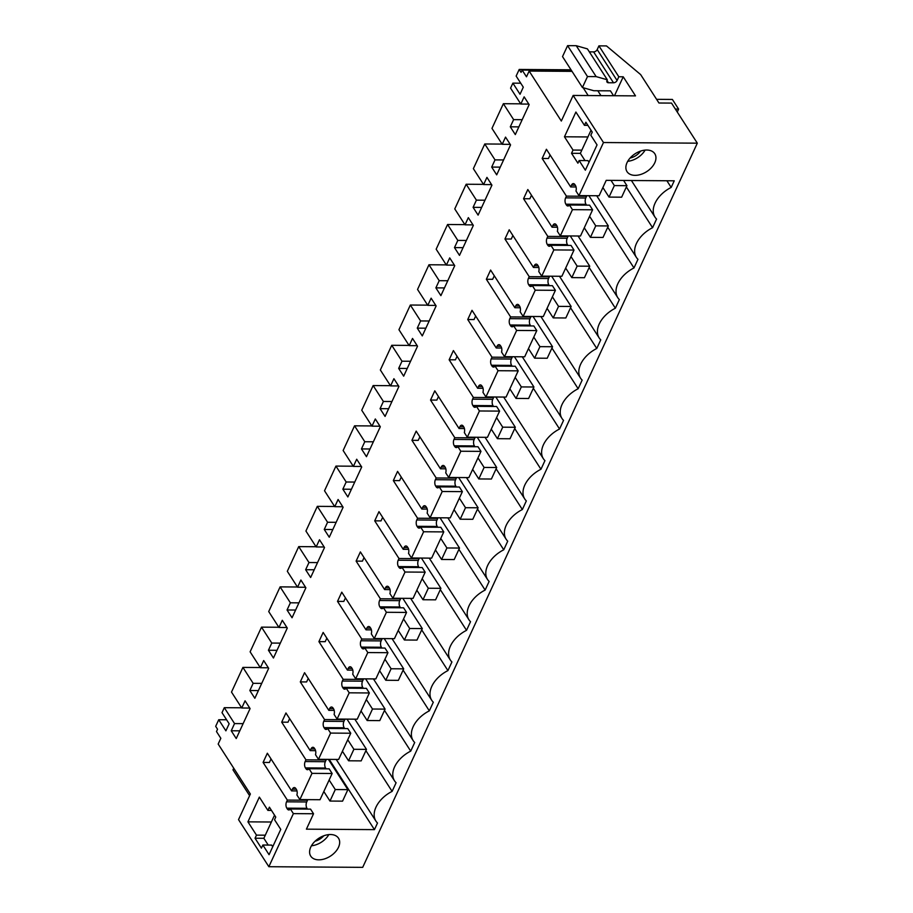 <?xml version="1.0" encoding="UTF-8"?>
<svg xmlns="http://www.w3.org/2000/svg" width="913" height="913" viewBox="0 0 913 913"><rect width="100%" height="100%" fill="white"/><g stroke="black" fill="none" stroke-linecap="round" stroke-linejoin="round"><path stroke-width="1.37" d="M307.498 809.112A4.508 2.454 -89.6 0 1 307.453 809.055L287.298 808.907A4.508 2.454 -89.6 0 0 288.862 809.968A4.508 2.454 -89.6 0 0 290.402 808.986L293.381 813.62L268.856 866.711L238.533 819.623L250.367 794.025L218.173 744.049L220.832 738.297L216.484 731.541L217.545 729.236L215.685 726.337L218.732 719.729L226.595 719.775M218.732 719.729L225.888 730.834L229.152 723.758L222.007 712.654L224.301 707.678L234.55 723.587L243.12 723.644M299.875 799.583L311.995 773.357L309.016 768.723L329.171 768.86L332.149 773.494L320.029 799.72L299.875 799.583L296.896 794.961A4.508 2.454 -89.6 0 0 296.337 789.357L295.858 788.615A4.508 2.454 -89.6 0 0 294.294 787.554A4.508 2.454 -89.6 0 0 292.4 789.163L291.601 790.886L267.349 753.225L263.092 762.423L269.392 762.469L271.024 758.943M326.101 768.849A4.508 2.454 90.4 0 1 326.067 768.792L305.912 768.643A4.508 2.454 -89.6 0 0 307.476 769.705A4.508 2.454 -89.6 0 0 309.016 768.723M305.912 768.643L305.433 767.901L325.587 768.038A4.508 2.454 90.4 0 1 325.313 761.693L305.159 761.556A4.508 2.454 -89.6 0 0 305.433 767.901M305.159 761.556L305.958 759.833L281.695 722.16L287.994 722.206L289.626 718.679M344.703 728.574A4.508 2.454 90.4 0 1 344.669 728.517L324.514 728.38A4.508 2.454 -89.6 0 0 326.078 729.441A4.508 2.454 -89.6 0 0 327.619 728.46L330.597 733.082L324.537 746.206L318.477 759.319L315.499 754.686A4.508 2.454 -89.6 0 0 314.939 749.094L314.46 748.352A4.508 2.454 -89.6 0 0 312.897 747.291A4.508 2.454 -89.6 0 0 311.002 748.9L310.203 750.623L285.952 712.962L281.695 722.16M324.514 728.38L324.035 727.638L344.19 727.775A4.508 2.454 90.4 0 1 343.916 721.43L323.761 721.293A4.508 2.454 -89.6 0 0 324.035 727.638M323.761 721.293L324.56 719.57L300.309 681.897L306.597 681.943L308.24 678.405M363.306 688.311A4.508 2.454 90.4 0 1 363.271 688.254L343.117 688.117A4.508 2.454 -89.6 0 0 344.68 689.178A4.508 2.454 -89.6 0 0 346.221 688.197L349.2 692.819L343.14 705.943L337.08 719.056L334.101 714.423A4.508 2.454 -89.6 0 0 333.553 708.83L333.074 708.077A4.508 2.454 -89.6 0 0 331.51 707.027A4.508 2.454 -89.6 0 0 329.604 708.636L328.817 710.36L304.554 672.698L300.309 681.897M343.117 688.117L342.637 687.375L362.792 687.512A4.508 2.454 90.4 0 1 362.518 681.166L342.364 681.03A4.508 2.454 -89.6 0 0 342.637 687.375M342.364 681.03L343.162 679.306L318.911 641.634L325.211 641.679L326.843 638.141M381.919 648.047A4.508 2.454 90.4 0 1 381.874 647.99L361.719 647.853A4.508 2.454 -89.6 0 0 363.283 648.915A4.508 2.454 -89.6 0 0 364.823 647.933L367.802 652.555L355.682 678.793L352.703 674.159A4.508 2.454 -89.6 0 0 352.156 668.567L351.676 667.814A4.508 2.454 -89.6 0 0 350.113 666.764A4.508 2.454 -89.6 0 0 348.218 668.373L347.419 670.096L323.156 632.435L318.911 641.634M361.719 647.853L361.24 647.112L381.394 647.249A4.508 2.454 90.4 0 1 381.132 640.903L360.966 640.766A4.508 2.454 -89.6 0 0 361.24 647.112M360.966 640.766L361.765 639.032L337.513 601.37L343.813 601.416L345.445 597.878M400.522 607.784A4.508 2.454 90.4 0 1 400.476 607.727L380.322 607.59A4.508 2.454 -89.6 0 0 381.885 608.651A4.508 2.454 -89.6 0 0 383.426 607.67L386.404 612.292L374.284 638.529L371.306 633.896A4.508 2.454 -89.6 0 0 370.758 628.304L370.279 627.551A4.508 2.454 -89.6 0 0 368.715 626.501A4.508 2.454 -89.6 0 0 366.821 628.11L366.022 629.833L341.77 592.172L337.513 601.37M380.322 607.59L379.842 606.848L399.997 606.985A4.508 2.454 90.4 0 1 399.734 600.64L379.58 600.503A4.508 2.454 -89.6 0 0 379.842 606.848M379.58 600.503L380.367 598.768L356.116 561.107L362.415 561.153L364.047 557.615M419.124 567.521A4.508 2.454 90.4 0 1 419.09 567.464L398.935 567.327A4.508 2.454 -89.6 0 0 400.499 568.377A4.508 2.454 -89.6 0 0 402.04 567.407L405.018 572.029L392.898 598.255L389.919 593.633A4.508 2.454 -89.6 0 0 389.36 588.04L388.881 587.287A4.508 2.454 -89.6 0 0 387.317 586.237A4.508 2.454 -89.6 0 0 385.423 587.846L384.624 589.57L360.373 551.909L356.116 561.107M398.935 567.327L398.456 566.585L418.611 566.722A4.508 2.454 90.4 0 1 418.337 560.377L398.182 560.24A4.508 2.454 -89.6 0 0 398.456 566.585M398.182 560.24L398.981 558.505L374.718 520.844L381.018 520.889L382.65 517.351M437.726 527.258A4.508 2.454 90.4 0 1 437.692 527.2L417.538 527.063A4.508 2.454 -89.6 0 0 419.101 528.113A4.508 2.454 -89.6 0 0 420.642 527.143L423.621 531.765L411.501 557.991L408.522 553.369A4.508 2.454 -89.6 0 0 407.963 547.766L407.483 547.024A4.508 2.454 -89.6 0 0 405.92 545.974A4.508 2.454 -89.6 0 0 404.025 547.583L403.226 549.306L378.975 511.645L374.718 520.844M417.538 527.063L417.058 526.322L437.213 526.459A4.508 2.454 90.4 0 1 436.939 520.113L416.785 519.965A4.508 2.454 -89.6 0 0 417.058 526.322M416.785 519.965L417.583 518.242L393.332 480.58L399.62 480.626L401.264 477.088M456.329 486.994A4.508 2.454 90.4 0 1 456.295 486.937L436.14 486.8A4.508 2.454 -89.6 0 0 437.704 487.85A4.508 2.454 -89.6 0 0 439.244 486.88L442.223 491.502L430.103 517.728L427.124 513.106A4.508 2.454 -89.6 0 0 426.576 507.502L426.097 506.761A4.508 2.454 -89.6 0 0 424.534 505.711A4.508 2.454 -89.6 0 0 422.628 507.32L421.829 509.043L397.577 471.382L393.332 480.58M436.14 486.8L435.661 486.058L455.815 486.195A4.508 2.454 90.4 0 1 455.541 479.85L435.387 479.702A4.508 2.454 -89.6 0 0 435.661 486.058M435.387 479.702L436.186 477.978L411.934 440.317L418.234 440.363L419.866 436.825M474.943 446.731A4.508 2.454 90.4 0 1 474.897 446.674L454.742 446.537A4.508 2.454 -89.6 0 0 456.306 447.587A4.508 2.454 -89.6 0 0 457.847 446.617L460.825 451.239L448.705 477.465L445.727 472.843A4.508 2.454 -89.6 0 0 445.179 467.239L444.699 466.497A4.508 2.454 -89.6 0 0 443.136 465.447A4.508 2.454 -89.6 0 0 441.241 467.057L440.443 468.78L416.18 431.107L411.934 440.317M454.742 446.537L454.263 445.795L474.418 445.932A4.508 2.454 90.4 0 1 474.144 439.575L453.989 439.438A4.508 2.454 -89.6 0 0 454.263 445.795M453.989 439.438L454.788 437.715L430.537 400.054L436.836 400.099L438.468 396.562M493.545 406.468A4.508 2.454 90.4 0 1 493.499 406.411L473.345 406.274A4.508 2.454 -89.6 0 0 474.908 407.324A4.508 2.454 -89.6 0 0 476.449 406.353L479.428 410.976L467.308 437.201L464.329 432.579A4.508 2.454 -89.6 0 0 463.781 426.976L463.302 426.234A4.508 2.454 -89.6 0 0 461.738 425.184A4.508 2.454 -89.6 0 0 459.844 426.793L459.045 428.517L434.793 390.844L430.537 400.054M473.345 406.274L472.866 405.532L493.02 405.669A4.508 2.454 90.4 0 1 492.758 399.312L472.603 399.175A4.508 2.454 -89.6 0 0 472.866 405.532M472.603 399.175L473.391 397.452L449.139 359.79L455.439 359.825L457.071 356.298M512.147 366.204A4.508 2.454 90.4 0 1 512.113 366.147L491.959 366.01A4.508 2.454 -89.6 0 0 493.522 367.06A4.508 2.454 -89.6 0 0 495.063 366.09L498.042 370.712L485.921 396.938L482.943 392.316A4.508 2.454 -89.6 0 0 482.384 386.713L481.904 385.971A4.508 2.454 -89.6 0 0 480.341 384.909A4.508 2.454 -89.6 0 0 478.446 386.519L477.647 388.253L453.396 350.581L449.139 359.79M491.959 366.01L491.479 365.257L511.634 365.405A4.508 2.454 90.4 0 1 511.36 359.049L491.205 358.912A4.508 2.454 -89.6 0 0 491.479 365.257M491.205 358.912L492.004 357.188L467.741 319.527L474.041 319.561L475.673 316.035M530.75 325.941A4.508 2.454 90.4 0 1 530.715 325.884L510.561 325.747A4.508 2.454 -89.6 0 0 512.125 326.797A4.508 2.454 -89.6 0 0 513.665 325.815L516.644 330.449L504.524 356.675L501.545 352.053A4.508 2.454 -89.6 0 0 500.986 346.449L500.507 345.707A4.508 2.454 -89.6 0 0 498.943 344.646A4.508 2.454 -89.6 0 0 497.049 346.255L496.25 347.99L471.998 310.317L467.741 319.527M510.561 325.747L510.082 324.994L530.236 325.142A4.508 2.454 90.4 0 1 529.962 318.785L509.808 318.648A4.508 2.454 -89.6 0 0 510.082 324.994M509.808 318.648L510.607 316.925L486.355 279.264L492.643 279.298L494.287 275.772M549.352 285.678A4.508 2.454 90.4 0 1 549.318 285.621L529.163 285.484A4.508 2.454 -89.6 0 0 530.727 286.534A4.508 2.454 -89.6 0 0 532.268 285.552L535.246 290.186L523.126 316.412L520.148 311.79A4.508 2.454 -89.6 0 0 519.6 306.186L519.12 305.444A4.508 2.454 -89.6 0 0 517.557 304.383A4.508 2.454 -89.6 0 0 515.651 305.992L514.852 307.727L490.601 270.054L486.355 279.264M529.163 285.484L528.684 284.73L548.839 284.867A4.508 2.454 90.4 0 1 548.565 278.522L528.41 278.385A4.508 2.454 -89.6 0 0 528.684 284.73M528.41 278.385L529.209 276.662L504.957 238.989L511.257 239.035L512.889 235.508M567.966 245.414A4.508 2.454 90.4 0 1 567.92 245.357L547.766 245.209A4.508 2.454 -89.6 0 0 549.329 246.27A4.508 2.454 -89.6 0 0 550.87 245.289L553.849 249.922L541.729 276.148L538.75 271.526A4.508 2.454 -89.6 0 0 538.202 265.923L537.723 265.181A4.508 2.454 -89.6 0 0 536.159 264.119A4.508 2.454 -89.6 0 0 534.265 265.729L533.466 267.452L509.203 229.791L504.957 238.989M547.766 245.209L547.286 244.467L567.441 244.604A4.508 2.454 90.4 0 1 567.167 238.259L547.013 238.122A4.508 2.454 -89.6 0 0 547.286 244.467M547.013 238.122L547.811 236.399L523.56 198.726L529.86 198.772L531.492 195.245M586.568 205.151A4.508 2.454 -89.6 0 1 586.523 205.094L566.368 204.946A4.508 2.454 -89.6 0 0 567.932 206.007A4.508 2.454 -89.6 0 0 569.472 205.026L572.451 209.659L560.331 235.885L557.352 231.263A4.508 2.454 -89.6 0 0 556.804 225.659L556.325 224.918A4.508 2.454 -89.6 0 0 554.762 223.856A4.508 2.454 -89.6 0 0 552.867 225.465L552.068 227.189L527.817 189.527L523.56 198.726M566.368 204.946L565.889 204.204L586.043 204.341L586.523 205.094M565.626 197.859L566.414 196.135L586.58 196.272L585.781 197.995L565.626 197.859A4.508 2.454 -89.6 0 0 565.889 204.204M566.414 196.135L542.162 158.463L548.462 158.508L550.094 154.982M572.017 71.362L529.141 71.066L561.324 121.041L573.147 95.443L603.47 142.531L578.945 195.622L575.966 190.988A4.508 2.454 -89.6 0 0 575.407 185.396L574.928 184.654A4.508 2.454 -89.6 0 0 573.364 183.593A4.508 2.454 -89.6 0 0 571.47 185.202L570.671 186.925L546.419 149.264L542.162 158.463M529.141 71.066L526.481 76.818L522.133 70.061L571.401 70.392M234.55 723.587L231.229 730.777L236.239 738.549L250.082 708.579L245.072 700.807L241.751 707.997L231.503 692.088L242.915 667.403L253.152 683.323L249.831 690.513L254.841 698.285L268.684 668.316L263.686 660.544L260.353 667.734L250.116 651.825L261.517 627.14L271.766 643.06L268.433 650.25L273.444 658.022L287.287 628.053L282.288 620.281L278.967 627.471L268.719 611.562L280.12 586.876L290.368 602.797L287.047 609.987L292.046 617.759L305.889 587.789L300.891 580.017L297.57 587.207L287.321 571.298L298.722 546.613L308.971 562.534L305.65 569.723L310.648 577.495L324.503 547.526L319.493 539.754L316.172 546.944L305.923 531.035L317.325 506.35L327.573 522.259L324.252 529.46L329.262 537.232L343.105 507.263L338.095 499.491L334.774 506.681L324.526 490.772L335.938 466.087L346.175 481.996L342.854 489.185L347.864 496.957L361.708 467L356.698 459.228L353.377 466.417L343.14 450.508L354.541 425.823L364.789 441.732L361.457 448.922L366.467 456.694L380.31 426.736L375.311 418.964L371.99 426.154L361.742 410.234L373.143 385.56L383.392 401.469L380.07 408.659L385.069 416.431L398.913 386.473L393.914 378.701L390.593 385.891L380.344 369.97L391.745 345.297L401.994 361.206L398.673 368.396L403.672 376.167L417.526 346.21L412.516 338.438L409.195 345.628L398.947 329.707L410.348 305.033L420.596 320.942L417.275 328.132L422.285 335.904L436.129 305.946L431.119 298.174L427.798 305.364L417.549 289.444L428.962 264.77L439.199 280.679L435.878 287.869L440.888 295.641L454.731 265.672L449.721 257.9L446.4 265.09L436.163 249.181L447.564 224.507L457.812 240.416L454.48 247.606L459.49 255.378L473.333 225.408L468.335 217.636L465.014 224.826L454.765 208.917L466.166 184.243L476.415 200.152L473.094 207.342L478.092 215.114L491.936 185.145L486.937 177.373L483.616 184.563L473.368 168.654L484.769 143.98L495.017 159.889L491.696 167.079L496.695 174.851L510.55 144.882L505.54 137.11L502.218 144.3L491.97 128.391L503.371 103.705L513.62 119.626L510.299 126.816L515.309 134.588L529.152 104.618L524.142 96.846L520.821 104.036L510.572 88.127L512.878 83.14L520.033 94.256L523.297 87.18L516.142 76.076L519.2 69.456L521.072 72.355L522.133 70.061M287.298 808.907L286.819 808.165L306.973 808.302L307.453 809.055M286.556 801.819L287.344 800.096L307.51 800.233L306.711 801.956L286.556 801.819A4.508 2.454 -89.6 0 0 286.819 808.165M287.344 800.096L263.092 762.423M573.022 150.063L571.527 153.293L577.906 163.187L579.127 160.54L585.347 170.195L597.045 144.893L590.825 135.227L592.252 132.123L585.884 122.228L584.446 125.332L575.898 112.048L564.462 136.79L573.022 150.063L581.832 150.131L591.031 130.228M267.897 810.402L259.349 797.117L247.925 821.848L256.473 835.133L255.035 838.237L261.415 848.131L262.853 845.027L269.061 854.694L280.759 829.381L274.539 819.726L275.76 817.078L269.392 807.172L267.897 810.402L271.481 810.424M268.856 866.711L362.701 867.35L697.315 143.17L671.512 103.089L658.958 103.009L640.652 74.592L606.472 45.912L598.917 45.867L618.82 76.772L617.085 80.504A3.001 1.94 -32.8 0 1 613.502 82.786L608.469 82.752A3.001 1.94 -32.8 0 1 607.008 82.079A3.001 1.94 -32.8 0 1 607.008 80.435L607.316 79.785L596.143 76.612L587.493 76.555L582.426 87.511L593.781 90.729L610.42 90.844L613.559 95.728M242.915 667.403L260.228 667.529M241.751 707.997L249.74 708.054M231.229 730.777L239.799 730.834M224.301 707.678L241.614 707.792M249.603 795.657L232.975 769.83L233.728 768.198M578.945 195.622L599.099 195.759L606.221 180.34L674.239 180.808L671.181 187.427A25.53 16.457 147.2 0 0 655.009 217.157A25.53 16.457 147.2 0 0 656.573 219.052L652.578 227.691A25.53 16.457 147.2 0 0 636.407 257.42A25.53 16.457 147.2 0 0 637.97 259.315L633.976 267.954A25.53 16.457 147.2 0 0 617.793 297.684A25.53 16.457 147.2 0 0 619.356 299.59L615.373 308.217A25.53 16.457 147.2 0 0 599.19 337.947A25.53 16.457 147.2 0 0 600.754 339.853L596.771 348.481A25.53 16.457 147.2 0 0 580.588 378.21A25.53 16.457 147.2 0 0 582.152 380.116L578.157 388.744A25.53 16.457 147.2 0 0 561.986 418.474A25.53 16.457 147.2 0 0 563.549 420.379L559.555 429.007A25.53 16.457 147.2 0 0 543.383 458.737A25.53 16.457 147.2 0 0 544.947 460.643L540.953 469.271A25.53 16.457 147.2 0 0 524.77 499A25.53 16.457 147.2 0 0 526.333 500.906L522.35 509.534A25.53 16.457 147.2 0 0 506.167 539.263A25.53 16.457 147.2 0 0 507.731 541.169L503.748 549.797A25.53 16.457 147.2 0 0 487.565 579.527A25.53 16.457 147.2 0 0 489.128 581.433L485.134 590.072A25.53 16.457 147.2 0 0 468.962 619.79A25.53 16.457 147.2 0 0 470.526 621.696L466.532 630.335A25.53 16.457 147.2 0 0 450.36 660.053A25.53 16.457 147.2 0 0 451.924 661.959L447.929 670.599A25.53 16.457 147.2 0 0 431.746 700.317A25.53 16.457 147.2 0 0 433.31 702.223L429.327 710.862A25.53 16.457 147.2 0 0 413.144 740.591A25.53 16.457 147.2 0 0 414.707 742.486L410.724 751.125A25.53 16.457 147.2 0 0 394.542 780.855A25.53 16.457 147.2 0 0 396.105 782.749L392.111 791.388A25.53 16.457 147.2 0 0 375.939 821.118A25.53 16.457 147.2 0 0 377.503 823.012L374.444 829.632L329.205 759.388M293.381 813.62L313.536 813.757L306.414 829.164L374.444 829.632M603.47 142.531L697.315 143.17M310.774 847.081A16.525 10.648 147.2 0 0 310.74 856.132A16.525 10.648 147.2 0 0 324.583 858.893A16.525 10.648 147.2 0 0 338.495 847.275A16.525 10.648 147.2 0 0 338.529 838.237A16.525 10.648 147.2 0 0 324.674 835.475A16.525 10.648 147.2 0 0 310.774 847.081M654.769 162.788A16.525 10.648 147.2 0 0 654.804 153.749A16.525 10.648 147.2 0 0 640.96 150.976A16.525 10.648 147.2 0 0 627.06 162.594A16.525 10.648 147.2 0 0 627.014 171.633A16.525 10.648 147.2 0 0 640.869 174.406A16.525 10.648 147.2 0 0 654.769 162.788M313.536 813.757L310.557 809.123L290.402 808.986M306.711 801.956A4.508 2.454 -89.6 0 0 306.973 808.302M307.51 800.233L307.122 799.628M291.601 790.886L296.987 790.932M311.995 773.357L332.149 773.494M247.925 821.848L271.378 822.008M256.473 835.133L265.295 835.19L263.857 838.294L268.217 845.061M255.035 838.237L263.857 838.294M262.853 845.027L271.663 845.096L272.736 846.75M392.111 791.388L365.896 750.657M311.447 845.792A16.525 10.648 147.2 0 0 328.828 834.608M305.958 759.833L326.112 759.97L325.724 759.365M326.112 759.97L325.313 761.693M326.067 768.792L325.587 768.038M274.539 815.172L265.295 835.19M315.088 841.215A11.766 7.578 147.2 0 0 316.982 840.588A11.766 7.578 147.2 0 0 323.761 835.783M512.878 83.14L520.73 83.197M520.821 104.036L528.81 104.093M560.331 235.885L580.485 236.022L592.605 209.796L589.627 205.163L569.472 205.026M572.451 209.659L592.605 209.796M585.781 197.995A4.508 2.454 -89.6 0 0 586.043 204.341M586.58 196.272L586.192 195.667M570.671 186.925L576.057 186.971M573.147 95.443L635.505 95.876L623.225 76.795L618.82 76.772M582.426 87.511L562.522 56.606L567.589 45.65L576.24 45.707L596.143 76.612M607.316 79.785L587.413 48.88L576.24 45.707M598.917 45.867L597.193 49.599A3.001 1.94 147.2 0 1 593.61 51.893L589.33 51.858M519.2 69.456L571.024 69.81M510.299 126.816L518.869 126.873M513.62 119.626L522.19 119.683M503.371 103.705L520.684 103.831M584.446 125.332L587.892 125.355M564.462 136.79L587.926 136.95M571.527 153.293L580.348 153.35L581.832 150.131M580.348 153.35L585.005 160.585M579.127 160.54L587.949 160.597L589.011 162.263M671.181 187.427L666.889 180.763M652.578 227.691L626.352 186.96M645.103 150.109A16.525 10.648 -32.8 0 1 627.722 161.304M614.483 95.728L623.225 76.795M567.589 45.65L587.493 76.555M630.096 158.04A11.766 7.578 147.2 0 0 640.527 151.124M253.152 683.323L261.723 683.38M260.353 667.734L268.342 667.791M261.517 627.14L278.83 627.265M249.831 690.513L258.402 690.57M310.203 750.623L315.59 750.669M318.477 759.319L338.632 759.456L350.752 733.23L347.773 728.597L327.619 728.46M330.597 733.082L350.752 733.23M324.56 719.57L344.715 719.706L344.327 719.102M344.715 719.706L343.916 721.43M344.669 728.517L344.19 727.775M384.499 710.394L410.724 751.125M271.766 643.06L280.325 643.117M278.967 627.471L286.944 627.528M280.12 586.876L297.433 587.002M268.433 650.25L277.004 650.307M328.817 710.36L334.192 710.394M337.08 719.056L357.234 719.193L369.354 692.967L366.375 688.334L346.221 688.197M349.2 692.819L369.354 692.967M343.162 679.306L363.317 679.443L362.929 678.838M363.317 679.443L362.518 681.166M363.271 688.254L362.792 687.512M403.101 670.131L429.327 710.862M290.368 602.797L298.939 602.854M297.57 587.207L305.558 587.264M298.722 546.613L316.035 546.739M287.047 609.987L295.618 610.044M347.419 670.096L352.795 670.131M355.682 678.793L375.836 678.93L387.957 652.692L384.978 648.07L364.823 647.933M367.802 652.555L387.957 652.692M361.765 639.032L381.919 639.18L381.531 638.575M381.919 639.18L381.132 640.903M381.874 647.99L381.394 647.249M421.703 629.867L447.929 670.599M308.971 562.534L317.541 562.591M316.172 546.944L324.161 547.001M317.325 506.35L334.637 506.475M305.65 569.723L314.22 569.78M366.022 629.833L371.408 629.867M374.284 638.529L394.439 638.666L406.559 612.429L403.58 607.807L383.426 607.67M386.404 612.292L406.559 612.429M380.367 598.768L400.533 598.917L400.145 598.312M400.533 598.917L399.734 600.64M400.476 607.727L399.997 606.985M440.306 589.604L466.532 630.335M327.573 522.259L336.144 522.327M334.774 506.681L342.763 506.738M335.938 466.087L353.251 466.212M324.252 529.46L332.823 529.517M384.624 589.57L390.011 589.604M392.898 598.255L413.053 598.403L425.173 572.166L422.194 567.544L402.04 567.407M405.018 572.029L425.173 572.166M398.981 558.505L419.135 558.642L418.747 558.048M419.135 558.642L418.337 560.377M419.09 567.464L418.611 566.722M458.919 549.341L485.134 590.072M346.175 481.996L354.746 482.064M353.377 466.417L361.365 466.475M354.541 425.823L371.853 425.937M342.854 489.185L351.425 489.254M403.226 549.306L408.613 549.341M411.501 557.991L431.655 558.14L443.775 531.902L440.796 527.28L420.642 527.143M423.621 531.765L443.775 531.902M417.583 518.242L437.738 518.379L437.35 517.785M437.738 518.379L436.939 520.113M437.692 527.2L437.213 526.459M477.522 509.077L503.748 549.797M364.789 441.732L373.349 441.789M371.99 426.154L379.968 426.211M373.143 385.56L390.456 385.674M361.457 448.922L370.027 448.991M421.829 509.043L427.216 509.077M430.103 517.728L450.257 517.865L462.377 491.639L459.399 487.017L439.244 486.88M442.223 491.502L462.377 491.639M436.186 477.978L456.34 478.115L455.952 477.522M456.34 478.115L455.541 479.85M456.295 486.937L455.815 486.195M496.124 468.814L522.35 509.534M383.392 401.469L391.962 401.526M390.593 385.891L398.582 385.937M391.745 345.297L409.058 345.411M380.07 408.659L388.641 408.716M440.443 468.78L445.818 468.814M448.705 477.465L468.86 477.602L480.98 451.376L478.001 446.754L457.847 446.617M460.825 451.239L480.98 451.376M454.788 437.715L474.943 437.852L474.555 437.259M474.943 437.852L474.144 439.575M474.897 446.674L474.418 445.932M514.727 428.551L540.953 469.271M401.994 361.206L410.565 361.263M409.195 345.628L417.184 345.673M410.348 305.033L427.661 305.147M398.673 368.396L407.244 368.453M459.045 428.517L464.432 428.551M467.308 437.201L487.462 437.338L499.582 411.112L496.604 406.49L476.449 406.353M479.428 410.976L499.582 411.112M473.391 397.452L493.556 397.589L493.168 396.984M493.556 397.589L492.758 399.312M493.499 406.411L493.02 405.669M533.329 388.287L559.555 429.007M420.596 320.942L429.167 320.999M427.798 305.364L435.786 305.41M428.962 264.77L446.274 264.884M417.275 328.132L425.846 328.189M477.647 388.253L483.034 388.287M485.921 396.938L506.076 397.075L518.196 370.849L515.217 366.227L495.063 366.09M498.042 370.712L518.196 370.849M492.004 357.188L512.159 357.325L511.771 356.721M512.159 357.325L511.36 359.049M512.113 366.147L511.634 365.405M551.931 348.024L578.157 388.744M439.199 280.679L447.769 280.736M446.4 265.09L454.389 265.147M447.564 224.507L464.877 224.621M435.878 287.869L444.448 287.926M496.25 347.99L501.636 348.024M504.524 356.675L524.678 356.812L536.798 330.586L533.82 325.964L513.665 325.815M516.644 330.449L536.798 330.586M510.607 316.925L530.761 317.062L530.373 316.457M530.761 317.062L529.962 318.785M530.715 325.884L530.236 325.142M570.545 307.761L596.771 348.481M457.812 240.416L466.372 240.473M465.014 224.826L472.991 224.883M466.166 184.243L483.479 184.358M454.48 247.606L463.051 247.663M514.852 307.727L520.239 307.761M523.126 316.412L543.281 316.549L555.401 290.323L552.422 285.689L532.268 285.552M535.246 290.186L555.401 290.323M529.209 276.662L549.364 276.799L548.975 276.194M549.364 276.799L548.565 278.522M549.318 285.621L548.839 284.867M589.147 267.498L615.373 308.217M476.415 200.152L484.986 200.209M483.616 184.563L491.605 184.62M484.769 143.98L502.082 144.094M473.094 207.342L481.653 207.399M533.466 267.452L538.841 267.498M541.729 276.148L561.883 276.285L574.003 250.059L571.024 245.426L550.87 245.289M553.849 249.922L574.003 250.059M547.811 236.399L567.966 236.535L567.578 235.931M567.966 236.535L567.167 238.259M567.92 245.357L567.441 244.604M607.75 227.234L633.976 267.954M495.017 159.889L503.588 159.946M502.218 144.3L510.207 144.357M491.696 167.079L500.267 167.136M552.068 227.189L557.444 227.234M335.288 789.551L329.97 801.055L342.569 801.146L347.876 789.642L335.288 789.551L329.137 780.01M347.876 789.642L328.395 759.388M329.97 801.055L323.818 791.514M353.89 749.288L348.572 760.791L361.171 760.883L366.49 749.379L353.89 749.288L347.739 739.747M366.49 749.379L346.997 719.124M348.572 760.791L342.421 751.251M372.493 709.024L367.174 720.528L379.774 720.619L385.092 709.116L372.493 709.024L366.341 699.484M385.092 709.116L365.611 678.861M367.174 720.528L361.023 710.987M391.095 668.761L385.777 680.265L398.376 680.356L403.694 668.852L391.095 668.761L384.944 659.209M403.694 668.852L384.213 638.598M385.777 680.265L379.637 670.724M409.697 628.498L404.391 640.002L416.979 640.093L422.297 628.589L409.697 628.498L403.557 618.946M422.297 628.589L402.816 598.323M404.391 640.002L398.239 630.449M428.311 588.234L422.993 599.738L435.592 599.83L440.899 588.326L428.311 588.234L422.16 578.682M440.899 588.326L421.418 558.06M422.993 599.738L416.842 590.186M446.914 547.971L441.595 559.475L454.195 559.555L459.513 548.051L446.914 547.971L440.762 538.419M459.513 548.051L440.02 517.797M441.595 559.475L435.444 549.923M465.516 507.708L460.198 519.212L472.797 519.292L478.115 507.788L465.516 507.708L459.365 498.156M478.115 507.788L458.634 477.533M460.198 519.212L454.046 509.659M484.118 467.445L478.8 478.948L491.399 479.028L496.718 467.524L484.118 467.445L477.967 457.892M496.718 467.524L477.237 437.27M478.8 478.948L472.66 469.396M502.721 427.181L497.414 438.685L510.002 438.765L515.32 427.261L502.721 427.181L496.581 417.629M515.32 427.261L495.839 397.007M497.414 438.685L491.262 429.133M521.334 386.918L516.016 398.422L528.616 398.502L533.922 386.998L521.334 386.918L515.183 377.366M533.922 386.998L514.441 356.743M516.016 398.422L509.865 388.87M539.937 346.655L534.619 358.158L547.218 358.238L552.536 346.735L539.937 346.655L533.785 337.102M552.536 346.735L533.044 316.48M534.619 358.158L528.467 348.606M558.539 306.38L553.221 317.895L565.82 317.975L571.139 306.471L558.539 306.38L552.388 296.839M571.139 306.471L551.646 276.217M553.221 317.895L547.07 308.343M577.142 266.117L571.823 277.62L584.423 277.712L589.741 266.208L577.142 266.117L570.99 256.576M589.741 266.208L570.26 235.953M571.823 277.62L565.683 268.08M595.744 225.853L590.437 237.357L603.025 237.448L608.343 225.945L595.744 225.853L589.604 216.313M608.343 225.945L588.862 195.69M590.437 237.357L584.286 227.816M614.358 185.59L609.039 197.094L621.639 197.185L626.946 185.681L614.358 185.59L610.991 180.375M626.946 185.681L623.59 180.466M609.039 197.094L602.888 187.553M656.595 99.334L672.39 99.449L678.61 109.103L677.263 112.025M675.369 109.081L678.61 109.103M597.821 90.764L600.959 95.637M588.177 95.545L583.133 87.716M292.4 789.163L296.234 789.186M571.47 185.202L575.304 185.225M597.193 49.599L617.085 80.504M608.469 82.752L606.997 80.47M593.61 51.893L613.502 82.786M311.002 748.9L314.837 748.922M329.604 708.636L333.439 708.659M348.218 668.373L352.053 668.396M366.821 628.11L370.655 628.133M385.423 587.846L389.258 587.869M404.025 547.583L407.86 547.606M422.628 507.32L426.462 507.343M441.241 467.057L445.076 467.079M459.844 426.793L463.678 426.816M478.446 386.519L482.281 386.553M497.049 346.255L500.883 346.289M515.651 305.992L519.486 306.026M534.265 265.729L538.088 265.763M552.867 225.465L556.702 225.488M336.224 759.433L375.939 821.118M631.408 180.512L655.009 217.157M354.826 719.17L394.542 780.855M373.428 678.907L413.144 740.591M392.031 638.644L431.746 700.317M410.633 598.38L450.36 660.053M429.247 558.117L468.962 619.79M447.849 517.854L487.565 579.527M466.452 477.59L506.167 539.263M485.054 437.327L524.77 499M503.656 397.064L543.383 458.737M522.27 356.8L561.986 418.474M540.873 316.537L580.588 378.21M559.475 276.274L599.19 337.947M578.077 236.011L617.793 297.684M596.68 195.736L636.407 257.42"/></g></svg>
